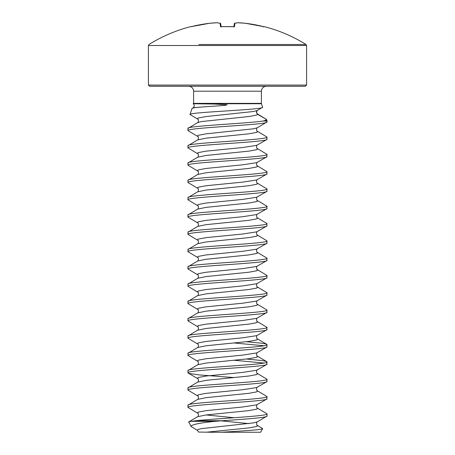 <?xml version="1.0" encoding="UTF-8"?>
<svg xmlns="http://www.w3.org/2000/svg" width="455" height="455" viewBox="0 0 455 455"><rect width="100%" height="100%" fill="white"/><g stroke="black" fill="none" stroke-linecap="round" stroke-linejoin="round"><path stroke-width="0.68" d="M262.939 26.475L245.495 23.285L263.928 26.697A0.592 0.592 22.5 0 1 264.088 26.714L262.939 26.475A148.176 147.613 180 0 0 245.495 23.285L245.495 23.285A148.279 136.472 102.9 0 0 238.005 22.75L237.988 22.75A148.279 56.528 95.4 0 0 234.848 23.285L234.57 26.475L233.392 26.714A146.766 135.596 180 0 0 227.5 26.6A146.766 135.596 180 0 0 221.608 26.714L220.43 26.475L220.152 23.285A148.279 56.528 -95.4 0 0 216.995 22.75L217.012 22.75A148.279 136.472 -102.9 0 0 209.505 23.285L209.505 23.285A148.176 147.613 180 0 0 192.061 26.475L190.867 26.6A0.592 0.592 0 0 1 191.293 26.652M305.396 86.262L149.604 86.262L148.415 85.074L306.585 85.074L305.396 86.262M190.867 26.6A148.279 148.279 0 0 0 148.973 44.505L148.415 45.511L306.585 45.511L306.027 44.505L198.835 44.505M193.608 103.37L261.392 103.37L261.392 91.205L193.608 91.205L193.608 103.37A1.189 1.189 0 0 1 193.551 103.74L214.828 104.053L227.113 104.815L224.935 105.389L202.151 106.988C195.69 107.443 192.3 107.954 191.982 108.54L192.198 108.335M261.392 103.37A1.189 1.189 0 0 0 261.449 103.74L262.586 107.215C265.174 109.729 188.239 112.14 190.036 114.495L191.982 108.54M262.91 121.047L264.725 120.683L266.607 119.528L266.983 120.683A1.189 1.189 0 0 1 267.039 121.047L262.91 121.047C247.093 123.51 185.617 125.967 187.96 128.429L197.692 122.588L201.366 121.582L248.839 116.537L256.648 115.092L257.678 114.376L266.607 119.528L256.83 113.568M187.96 128.429L187.96 130.591C185.509 127.707 269.491 124.824 267.039 121.94L257.308 127.781L253.634 128.788L206.161 133.833L198.352 135.277L197.322 135.999L197.692 136.432C198.835 135.903 198.34 140.658 197.692 139.89L187.96 145.731C185.509 142.847 269.491 139.964 267.039 137.08L266.755 139.571L256.648 145.367L242.589 147.528L206.161 151.134L198.352 152.579L197.322 153.295L197.692 153.727C198.835 153.198 198.34 157.953 197.692 157.191L187.96 163.026C185.509 160.143 269.491 157.259 267.039 154.376L266.755 156.873L256.648 162.668L242.589 164.829L206.161 168.435L198.352 169.874L197.322 170.597L197.692 171.029C198.835 170.5 198.34 175.255 197.692 174.487L187.96 180.328C185.509 177.444 269.491 174.561 267.039 171.677L266.755 174.174L256.648 179.97L242.589 182.131L206.161 185.731L198.352 187.176L197.322 187.898L197.692 188.33C198.835 187.801 198.34 192.55 197.692 191.788L187.96 197.629C185.509 194.746 269.491 191.862 267.039 188.979L266.755 191.47L256.648 197.265L242.589 199.426L206.161 203.032L198.352 204.477L197.322 205.194L197.692 205.626C198.835 205.097 198.34 209.852 197.692 209.09L187.96 214.925C185.509 212.041 269.491 209.158 267.039 206.274L266.755 208.771L256.648 214.567L242.589 216.728L206.161 220.334L198.352 221.773L197.322 222.495L197.692 222.927C198.835 222.398 198.34 227.153 197.692 226.385L187.96 232.226C185.509 229.343 269.491 226.459 267.039 223.576L266.755 226.067L256.648 231.868L242.589 234.029L206.161 237.629L198.352 239.074L197.322 239.796L197.692 240.229C198.835 239.7 198.34 244.449 197.692 243.687L187.96 249.528C185.509 246.644 269.491 243.761 267.039 240.877L266.755 243.368L256.648 249.164L242.589 251.325L206.161 254.931L198.352 256.375L197.322 257.092L197.692 257.524C198.835 256.995 198.34 261.75 197.692 260.988L187.96 266.823C185.509 263.94 269.491 261.056 267.039 258.173L266.755 260.669L256.648 266.465L242.589 268.626L206.161 272.232L198.352 273.671L197.322 274.393L197.692 274.826C198.835 274.297 198.34 279.051 197.692 278.284L187.96 284.125C185.509 281.241 269.491 278.358 267.039 275.474L266.755 277.965L256.648 283.761L242.589 285.928L206.161 289.528L198.352 290.973L197.322 291.695L197.692 292.127C198.835 291.592 198.34 296.347 197.692 295.585L187.96 301.426C185.509 298.543 269.491 295.659 267.039 292.775L266.755 295.267L256.648 301.062L242.589 303.223L206.161 306.829L198.352 308.268L197.322 308.99L197.692 309.423C198.835 308.894 198.34 313.649 197.692 312.886L187.96 318.722C185.509 315.838 269.491 312.955 267.039 310.071L266.755 312.568L256.648 318.363L242.589 320.525L206.161 324.131L198.352 325.57L197.322 326.292L197.692 326.724C198.835 326.195 198.34 330.95 197.692 330.182L187.96 336.023C185.509 333.14 269.491 330.256 267.039 327.373L266.755 329.864L256.648 335.659L242.589 337.826L206.161 341.426L198.352 342.871L197.322 343.593L197.692 344.025C198.835 343.491 198.34 348.246 197.692 347.483L187.96 353.319C185.509 350.441 269.491 347.557 267.039 344.674L266.755 347.165L256.648 352.961L242.589 355.122L206.161 358.728L198.352 360.167L197.322 360.889L197.692 361.321C198.835 360.792 198.34 365.547 197.692 364.779L187.96 370.62C185.509 367.737 269.491 364.853 267.039 361.97L266.755 364.466L256.648 370.262L242.589 372.423L206.161 376.029L198.352 377.468L197.322 378.19L197.692 378.623C198.835 378.094 198.34 382.848 197.692 382.081L187.96 387.922C185.509 385.038 269.491 382.154 267.039 379.271L266.755 381.762L256.648 387.558L242.589 389.725L206.161 393.325L198.352 394.769L197.322 395.486L197.692 395.924C198.835 395.389 198.34 400.144 197.692 399.382L187.96 405.217C185.509 402.334 269.491 399.456 267.039 396.572L266.755 399.063L256.648 404.859L242.589 407.02L206.161 410.626L198.352 412.065L197.322 412.787L197.692 413.22C198.835 412.691 198.34 417.445 197.692 416.678L188.74 421.899L191.106 426.5C191.043 424.708 199.062 422.985 215.164 421.324L191.231 421.324C189.32 421.603 188.444 421.876 188.597 422.155M267.039 121.94L267.039 121.047M267.039 416.029L267.039 413.868C269.104 416.154 216.387 418.446 196.003 420.733L222.125 420.733C244.944 419.163 267.762 417.599 267.039 416.029L257.308 421.87L253.634 422.877L201.366 428.644L198.352 429.366L197.322 430.089L198.562 432.062L211.541 432.25L198.562 432.062M267.039 398.734C269.491 401.617 185.509 404.501 187.96 407.384L187.96 405.217M267.039 381.432C269.491 384.316 185.509 387.199 187.96 390.083L187.96 387.922M267.039 364.131C269.491 367.014 185.509 369.898 187.96 372.781L187.96 370.62M267.039 346.835C269.491 349.719 185.509 352.602 187.96 355.486L187.96 353.319M267.039 329.534C269.491 332.417 185.509 335.301 187.96 338.184L187.96 336.023M267.039 312.238C269.491 315.116 185.509 318 187.96 320.883L187.96 318.722M267.039 294.937C269.491 297.82 185.509 300.704 187.96 303.587L187.96 301.426M267.039 277.635C269.491 280.519 185.509 283.402 187.96 286.286L187.96 284.125M267.039 260.34C269.491 263.223 185.509 266.101 187.96 268.985L187.96 266.823M267.039 243.038C269.491 245.922 185.509 248.805 187.96 251.689L187.96 249.528M267.039 225.737C269.491 228.62 185.509 231.504 187.96 234.388L187.96 232.226M267.039 208.441C269.491 211.325 185.509 214.203 187.96 217.086L187.96 214.925M267.039 191.14C269.491 194.023 185.509 196.907 187.96 199.79L187.96 197.629M267.039 173.838C269.491 176.722 185.509 179.606 187.96 182.489L187.96 180.328M267.039 156.543C269.491 159.426 185.509 162.304 187.96 165.188L187.96 163.026M267.039 139.241C269.491 142.125 185.509 145.008 187.96 147.892L187.96 145.731M187.96 407.384L197.692 413.22M257.308 404.569C256.165 404.04 256.66 408.795 257.308 408.033L267.039 413.868M187.96 390.083L197.692 395.924M257.308 387.273C256.165 386.744 256.66 391.499 257.308 390.731L267.039 396.572M187.96 372.781L189.308 373.504L199.54 374.948L234.171 377.576M257.308 369.972C256.165 369.443 256.66 374.198 257.308 373.43L267.039 379.271M187.96 355.486L197.692 361.321M234.171 360.275L264.031 363.05M246.439 359.023L261.744 360.531L265.692 361.253L267.039 361.97M187.96 338.184L197.692 344.025M234.171 342.979L264.031 345.754M246.439 341.722L261.744 343.229L265.692 343.952L267.039 344.674M187.96 320.883L197.692 326.724M257.308 318.073C256.165 317.545 256.66 322.299 257.308 321.531L267.039 327.373M187.96 303.587L197.692 309.423M257.308 300.772C256.165 300.243 256.66 304.998 257.308 304.236L267.039 310.071M187.96 286.286L197.692 292.127M257.308 283.476C256.165 282.947 256.66 287.702 257.308 286.934L267.039 292.775M187.96 268.985L197.692 274.826M257.308 266.175C256.165 265.646 256.66 270.401 257.308 269.633L267.039 275.474M187.96 251.689L197.692 257.524M257.308 248.879C256.165 248.345 256.66 253.099 257.308 252.337L267.039 258.173M187.96 234.388L197.692 240.229M257.308 231.578C256.165 231.049 256.66 235.804 257.308 235.036L267.039 240.877M187.96 217.086L197.692 222.927M257.308 214.277C256.165 213.748 256.66 218.502 257.308 217.735L267.039 223.576M187.96 199.79L197.692 205.626M257.308 196.981C256.165 196.446 256.66 201.201 257.308 200.439L267.039 206.274M187.96 182.489L197.692 188.33M257.308 179.679C256.165 179.151 256.66 183.905 257.308 183.137L267.039 188.979M187.96 165.188L197.692 171.029M257.308 162.378C256.165 161.849 256.66 166.604 257.308 165.836L267.039 171.677M187.96 147.892L197.692 153.727M257.308 145.082C256.165 144.548 256.66 149.303 257.308 148.54L267.039 154.376M187.96 130.591L197.692 136.432M257.308 127.781C256.165 127.252 256.66 132.007 257.308 131.239L267.039 137.08M221.653 432.25L260.573 432.25L262.66 428.638C262.7 429.804 241.668 431.004 221.653 432.25L211.541 432.25M197.692 430.521L191.106 426.5M257.308 421.87C256.165 421.341 256.66 426.096 257.308 425.328L262.66 428.638M190.036 114.495L197.692 119.13L197.322 118.698L198.352 117.976L206.161 116.537L253.634 111.492L257.308 110.48L262.586 107.215M191.231 421.324L196.003 420.733M222.125 420.733L215.164 421.324M257.308 110.48L256.427 112.209L257.678 114.376L256.768 113.136L256.569 111.429M221.022 26.669L220.772 23.825A0.592 0.592 0 0 0 220.317 23.296A0.592 0.546 -76.6 0 1 220.447 23.347M233.978 26.669L234.228 23.825A0.592 0.592 -175 0 1 234.848 23.285A0.592 0.546 -103.4 0 0 234.552 23.347M245.495 23.285A0.592 0.592 0 0 0 245.484 23.285A0.592 0.592 0 0 1 245.495 23.285L237.971 22.75M234.57 26.475A0.592 0.574 -175 0 0 234.086 26.686M233.95 26.999L234.177 26.623L220.823 26.623L221.05 26.999M220.43 26.475A0.592 0.574 -5 0 1 220.914 26.686M220.317 23.296L217.098 22.75A0.592 0.592 0 0 0 217.012 22.75A0.592 0.546 -84.3 0 1 217.098 22.75L220.317 23.296A0.592 0.546 -76.6 0 0 220.152 23.285A0.592 0.592 -5 0 1 220.772 23.825M192.061 26.475L209.516 23.285A0.592 0.592 0 0 0 209.505 23.285L191.072 26.697A0.592 0.592 -22.5 0 0 190.912 26.714M261.449 103.74L193.551 103.74M264.725 120.683L266.983 120.683M206.161 414.949L234.171 417.73M257.308 131.239L257.678 131.671L256.648 132.394L248.839 133.833L206.161 138.161L197.692 139.89M257.308 148.54L257.678 148.973L256.648 149.695L248.839 151.134L206.161 155.462L197.692 157.191M257.308 165.836L257.678 166.274L256.648 166.991L248.839 168.435L206.161 172.758L197.692 174.487M257.308 183.137L257.678 183.57L256.648 184.292L248.839 185.731L206.161 190.059L197.692 191.788M257.308 200.439L257.678 200.871L256.648 201.593L248.839 203.032L206.161 207.355L197.692 209.09M257.308 217.735L257.678 218.173L256.648 218.889L248.839 220.334L206.161 224.656L197.692 226.385M257.308 235.036L257.678 235.468L256.648 236.19L248.839 237.629L206.161 241.958L197.692 243.687M257.308 252.337L257.678 252.77L256.648 253.492L248.839 254.931L206.161 259.253L197.692 260.988M257.308 269.633L257.678 270.065L256.648 270.788L248.839 272.232L206.161 276.555L197.692 278.284M257.308 286.934L257.678 287.367L256.648 288.089L248.839 289.528L206.161 293.856L197.692 295.585M257.308 304.236L257.678 304.668L256.648 305.39L248.839 306.829L206.161 311.152L197.692 312.886M257.308 321.531L257.678 321.964L256.648 322.686L248.839 324.131L206.161 328.453L197.692 330.182M257.308 335.375C256.165 334.846 256.66 339.601 257.308 338.833L257.678 339.265L256.648 339.987L248.839 341.426L206.161 345.754L197.692 347.483M257.308 352.671C256.165 352.142 256.66 356.896 257.308 356.134L257.678 356.566L256.648 357.283L248.839 358.728L206.161 363.05L197.692 364.779M257.308 373.43L257.678 373.862L256.648 374.584L248.839 376.029L206.161 380.352L197.692 382.081M257.308 390.731L257.678 391.163L256.648 391.886L248.839 393.325L206.161 397.653L197.692 399.382M257.308 408.033L257.678 408.465L256.648 409.182L248.839 410.626L206.161 414.949L197.692 416.678M220.84 420.824L248.839 423.599M257.308 425.328L257.678 425.761L256.648 426.483L248.839 427.927L206.906 432.159M192.192 108.335L193.153 107.778L202.151 106.988M306.027 44.505A148.279 148.279 0 0 0 264.133 26.6L264.088 26.714M233.392 26.691L220.823 26.623M306.585 45.511L306.585 85.074M193.608 91.205C193.347 88.23 191.697 86.581 188.666 86.262M197.692 119.13C198.835 118.601 198.34 123.356 197.692 122.588M257.308 338.833L266.755 344.338M257.308 356.134L266.755 361.64M188.245 373.117L197.692 378.623M193.153 107.778C194.592 106.385 194.598 105.003 193.159 103.638M261.392 91.205C261.653 88.23 263.303 86.581 266.334 86.262M148.415 45.511L148.415 85.074M237.902 22.75L234.683 23.296A0.592 0.592 0 0 0 234.228 23.825M264.133 26.6L263.439 26.953M209.516 23.285L217.012 22.75L209.516 23.285A0.592 0.592 0 0 0 209.505 23.285M191.618 26.583L192.021 26.487"/></g></svg>
